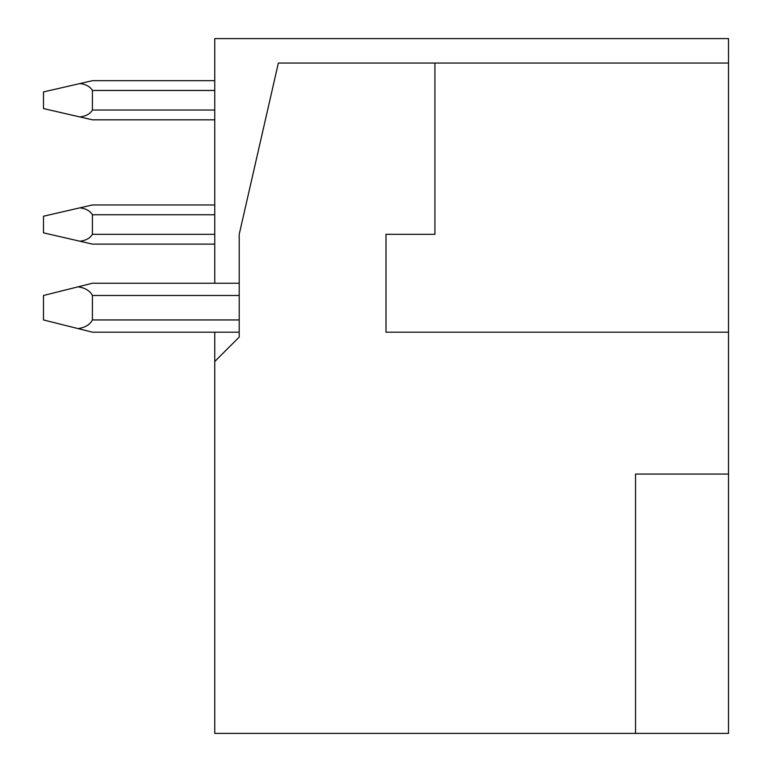<?xml version="1.0" encoding="UTF-8"?>
<svg xmlns="http://www.w3.org/2000/svg" width="772" height="772" viewBox="0 0 772 772"><rect width="100%" height="100%" fill="white"/><g stroke="black" fill="none" stroke-linecap="round" stroke-linejoin="round"><path stroke-width="1.16" d="M434.925 63.063L278.354 63.063L239.214 234.321L239.214 337.075L214.751 361.537L214.751 733.4L728.507 733.4L728.507 332.182L386 332.182L386 234.321L434.925 234.321L434.925 63.063L728.507 63.063L728.507 332.182L386 332.182M386 270.287L386 234.321M728.507 474.076L635.539 474.076L635.539 733.4M214.751 283.247L214.751 38.6L728.507 38.6L728.507 63.063M214.751 361.537L214.751 332.182M214.751 119.824L92.418 119.824L79.96 116.958C85.981 116.176 90.131 113.87 92.418 110.039L92.418 90.469C90.131 86.628 85.981 84.322 79.96 83.55L92.418 80.684L214.751 80.684M79.96 116.958L43.493 108.572L43.493 91.936L79.96 83.55M214.751 244.106L92.418 244.106L214.751 244.106L92.418 244.106L43.493 232.855L43.493 216.218L92.418 204.956L214.751 204.956M79.96 241.24C85.981 240.459 90.131 238.152 92.418 234.321L92.418 214.751C90.131 210.91 85.981 208.604 79.96 207.822M239.214 332.182L92.418 332.182L43.493 319.946L43.493 295.483L92.418 283.247L239.214 283.247M78.088 328.592C85.142 327.55 89.919 324.665 92.418 319.946L92.418 295.483C89.919 290.755 85.142 287.869 78.088 286.827M92.418 90.469L214.751 90.469M92.418 110.039L214.751 110.039M92.418 214.751L214.751 214.751M92.418 234.321L214.751 234.321M92.418 295.483L239.214 295.483M92.418 319.946L239.214 319.946"/></g></svg>
